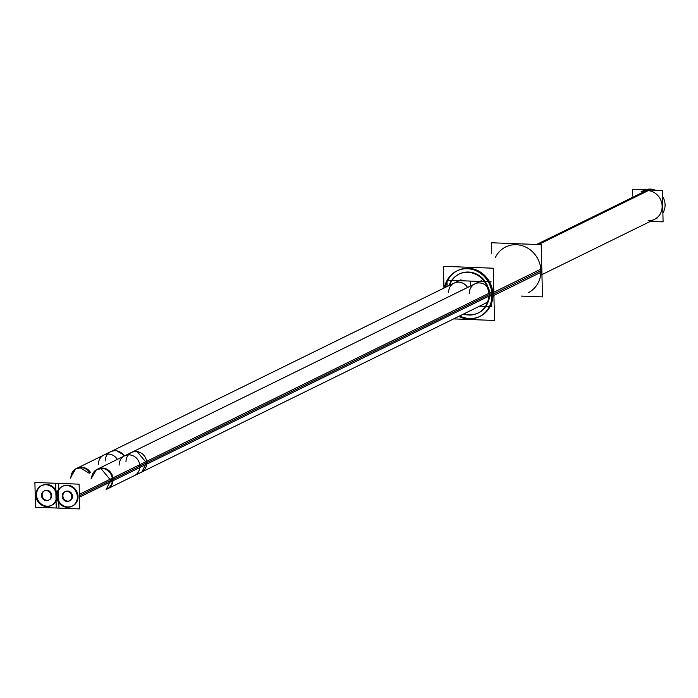 <?xml version="1.0" encoding="UTF-8"?>
<svg xmlns="http://www.w3.org/2000/svg" width="698" height="698" viewBox="0 0 698 698"><rect width="100%" height="100%" fill="white"/><g stroke="black" fill="none" stroke-linecap="round" stroke-linejoin="round"><path stroke-width="1.05" d="M479.727 316.508A25.494 23.575 63.9 0 1 459.72 315.924A25.494 23.575 63.9 0 0 492.928 294.303A25.494 23.575 -116.1 0 0 470.818 268.494A25.494 23.575 -116.1 0 0 445.403 287.375A25.494 23.575 -116.1 0 1 457.74 270.501A25.494 23.575 -116.1 0 1 492.928 294.303A25.494 23.575 63.9 0 1 480.207 316.273M488.478 288.518A21.673 20.041 -116.1 0 0 459.424 273.93A21.673 20.041 -116.1 0 0 449.695 285.264A21.673 20.041 -116.1 0 1 469.335 272.089A21.673 20.041 -116.1 0 1 488.478 288.518M478.226 312.983A21.673 20.041 63.9 0 1 464.1 313.777A21.673 20.041 63.9 0 0 488.748 299.756A21.673 20.041 63.9 0 1 478.523 312.844M529.136 292.253L528.177 292.724A25.494 23.575 63.9 0 0 540.898 270.754A25.494 23.575 -116.1 0 0 505.71 246.952L506.669 246.481M541.945 274.602L654.515 219.347A15.295 14.143 -116.1 0 0 661.678 202.69A15.295 14.143 -116.1 0 0 647.404 190.537A15.295 14.143 -116.1 0 0 641.026 191.88L643.966 190.432M51.451 505.369A11.046 10.208 63.9 0 1 36.558 494.899A11.046 10.208 63.9 0 1 41.723 485.564M42.063 485.38A11.046 10.208 63.9 0 1 56.939 493.076A11.046 10.208 63.9 0 0 45.422 484.447A11.046 10.208 63.9 0 0 36.558 494.899A11.046 10.208 63.9 0 0 45.771 506.015A11.046 10.208 63.9 0 0 56.983 498.642A11.046 10.208 63.9 0 1 51.8 505.212M105.232 460.994A11.046 10.208 63.9 0 1 112.526 451.004A11.046 10.208 63.9 0 1 124.2 456.038A11.046 10.208 63.9 0 0 110.746 451.667L454.119 283.091A11.046 10.208 63.9 0 1 467.573 287.463A11.046 10.208 63.9 0 0 455.899 282.428A11.046 10.208 63.9 0 0 448.613 292.418M44.349 490.903A5.095 4.712 -116.1 0 0 48.834 500.03M49.183 499.873A5.095 4.712 -116.1 0 0 51.722 495.475A5.095 4.712 -116.1 0 0 44.689 490.72M72.199 506.163A11.046 10.208 63.9 0 1 57.306 495.693A11.046 10.208 63.9 0 1 62.471 486.349M62.811 486.174A11.046 10.208 63.9 0 1 78.054 496.487A11.046 10.208 63.9 0 1 72.548 505.998M125.98 461.788A11.046 10.208 63.9 0 1 136.18 451.501A11.046 10.208 63.9 0 1 146.728 462.774A11.046 10.208 63.9 0 0 131.486 452.461L474.867 283.885A11.046 10.208 63.9 0 1 490.109 294.198A11.046 10.208 63.9 0 1 484.595 303.709L106.881 489.141A11.046 10.208 63.9 0 0 112.387 479.631L490.109 294.198A11.046 10.208 63.9 0 0 479.561 282.926A11.046 10.208 63.9 0 0 469.361 293.212M65.097 491.697A5.095 4.712 -116.1 0 0 69.573 500.824M69.922 500.667A5.095 4.712 -116.1 0 0 72.47 496.269A5.095 4.712 -116.1 0 0 65.429 491.514M443.954 288.082L443.431 266.313L493.242 268.215L494.524 320.461L453.656 318.899M541.822 269.428A25.494 23.575 63.9 0 1 541.857 271.129A25.494 23.575 63.9 0 0 541.822 269.428M541.849 271.854L493.905 295.394M444.443 287.846A25.494 23.575 63.9 0 1 456.78 270.972A25.494 23.575 63.9 0 1 480.739 273.433A25.494 23.575 63.9 0 1 491.959 296.353M541.77 268.704L493.835 292.235M491.881 293.195A25.494 23.575 63.9 0 1 479.247 316.744A25.494 23.575 63.9 0 1 458.76 316.395M491.671 253.845L491.401 242.764L541.212 244.666L542.494 296.912L521.301 296.1M449.102 285.561A21.673 20.041 63.9 0 1 458.83 274.227A21.673 20.041 63.9 0 1 488.687 293.404M488.713 296.275A21.673 20.041 63.9 0 1 477.929 313.132A21.673 20.041 63.9 0 1 463.507 314.065M632.606 196.016L632.44 189.367L662.332 190.51L663.1 221.859L650.388 221.371M655.396 190.24A15.295 14.143 63.9 0 0 649.437 189.088L536.596 244.492M662.472 196.278A15.295 14.143 63.9 0 1 662.882 212.969M645.336 189.856A15.295 14.143 63.9 0 1 651.243 189.158L538.402 244.562M58.964 508.118L58.362 483.374L34.9 482.475L35.502 507.219L58.964 508.118M56.564 497.447A11.046 10.208 -116.1 0 0 52.053 487.012A11.046 10.208 -116.1 0 0 41.383 485.721A11.046 10.208 -116.1 0 0 35.999 496.662M90.548 472.563A11.046 10.208 -116.1 0 0 77.094 468.192L76.405 468.524A11.046 10.208 63.9 0 1 89.859 472.904A11.046 10.208 63.9 0 0 78.185 467.869A11.046 10.208 63.9 0 0 70.899 477.851M35.93 493.818A11.046 10.208 -116.1 0 0 40.44 504.261A11.046 10.208 -116.1 0 0 51.111 505.544A11.046 10.208 -116.1 0 0 56.494 494.603M70.21 478.191L75.716 468.864L80.322 467.896L89.17 473.235M75.716 468.864L111.427 451.336L116.034 450.367L124.881 455.707M117.325 459.415A11.046 10.208 -116.1 0 0 103.871 455.044A11.046 10.208 -116.1 0 0 98.366 464.362M470.539 286.014L470.417 281.085L446.956 280.186L447.113 286.538M41.61 494.053A5.095 4.712 -116.1 0 0 48.494 500.213A5.095 4.712 -116.1 0 0 50.814 494.402M50.875 497.212A5.095 4.712 -116.1 0 0 44 491.052A5.095 4.712 -116.1 0 0 41.679 496.863M79.712 508.912L79.11 484.168L55.648 483.269L56.25 508.013L79.712 508.912M79.424 497.203L113.024 480.704A11.046 10.208 -116.1 0 0 108.513 470.269A11.046 10.208 -116.1 0 0 97.833 468.986L97.153 469.318A11.046 10.208 63.9 0 1 112.387 479.631L79.389 495.824M77.312 498.241A11.046 10.208 -116.1 0 0 72.801 487.797A11.046 10.208 -116.1 0 0 62.122 486.515A11.046 10.208 -116.1 0 0 56.739 497.456M56.669 494.612A11.046 10.208 -116.1 0 0 61.188 505.055A11.046 10.208 -116.1 0 0 71.859 506.338A11.046 10.208 -116.1 0 0 77.242 495.397M79.354 494.359L112.954 477.868A11.046 10.208 -116.1 0 1 107.571 488.809L106.881 489.141M111.575 478.54L147.287 461.012L141.903 471.953L106.192 489.481L111.575 478.54M90.958 478.985L96.464 469.658L101.062 468.69L111.645 481.384L147.357 463.847L136.773 451.161L132.175 452.121L96.464 469.658M119.114 465.156A11.046 10.208 -116.1 0 1 124.619 455.838A11.046 10.208 -116.1 0 1 135.29 457.12A11.046 10.208 -116.1 0 1 139.801 467.555L491.959 294.669M487.492 302.286L134.356 475.661A11.046 10.208 -116.1 0 0 139.74 464.72L491.741 291.912M479.622 306.152L491.767 306.614L491.357 289.705M491.165 281.879L467.704 280.98M62.358 494.847A5.095 4.712 -116.1 0 0 69.242 501.007A5.095 4.712 -116.1 0 0 71.554 495.196M71.624 498.006A5.095 4.712 -116.1 0 0 64.748 491.846A5.095 4.712 -116.1 0 0 62.427 497.657M493.87 293.841L540.898 270.754A25.494 23.575 -116.1 0 0 522.087 245.67A25.494 23.575 -116.1 0 0 495.458 257.335M541.857 270.283L491.968 294.774L541.857 270.283M648.137 220.681A15.295 14.143 -116.1 0 0 662.14 206.163A15.295 14.143 -116.1 0 0 647.404 190.537L537.443 244.518M42.142 495.118A5.095 4.712 -116.1 0 0 47.054 500.318A5.095 4.712 -116.1 0 0 51.722 495.475A5.095 4.712 -116.1 0 0 46.81 490.275A5.095 4.712 -116.1 0 0 42.142 495.118A5.095 4.712 -116.1 0 0 47.054 500.318A5.095 4.712 -116.1 0 0 51.722 495.475A5.095 4.712 -116.1 0 0 46.81 490.275A5.095 4.712 -116.1 0 0 42.142 495.118A5.095 4.712 -116.1 0 0 47.054 500.318A5.095 4.712 -116.1 0 0 51.722 495.475A5.095 4.712 -116.1 0 0 46.81 490.275A5.095 4.712 -116.1 0 0 42.142 495.118M57.306 495.693A11.046 10.208 63.9 0 1 67.409 485.215A11.046 10.208 63.9 0 1 78.054 496.487A11.046 10.208 63.9 0 1 67.942 506.966A11.046 10.208 63.9 0 1 57.306 495.693M91.639 478.645A11.046 10.208 63.9 0 1 101.838 468.358A11.046 10.208 63.9 0 1 112.387 479.631M62.89 495.903A5.095 4.712 -116.1 0 0 67.802 501.112A5.095 4.712 -116.1 0 0 72.47 496.269A5.095 4.712 -116.1 0 0 67.558 491.069A5.095 4.712 -116.1 0 0 62.89 495.903A5.095 4.712 -116.1 0 0 67.802 501.112A5.095 4.712 -116.1 0 0 72.47 496.269A5.095 4.712 -116.1 0 0 67.558 491.069A5.095 4.712 -116.1 0 0 62.89 495.903A5.095 4.712 -116.1 0 0 67.802 501.112A5.095 4.712 -116.1 0 0 72.47 496.269A5.095 4.712 -116.1 0 0 67.558 491.069A5.095 4.712 -116.1 0 0 62.89 495.903M146.728 462.774A11.046 10.208 63.9 0 1 141.223 472.284M110.746 451.667L76.405 468.524M131.486 452.461L97.153 469.318M657.455 217.898L541.569 274.785M103.871 455.044L460.985 279.724M124.619 455.838L481.733 280.517"/></g></svg>
